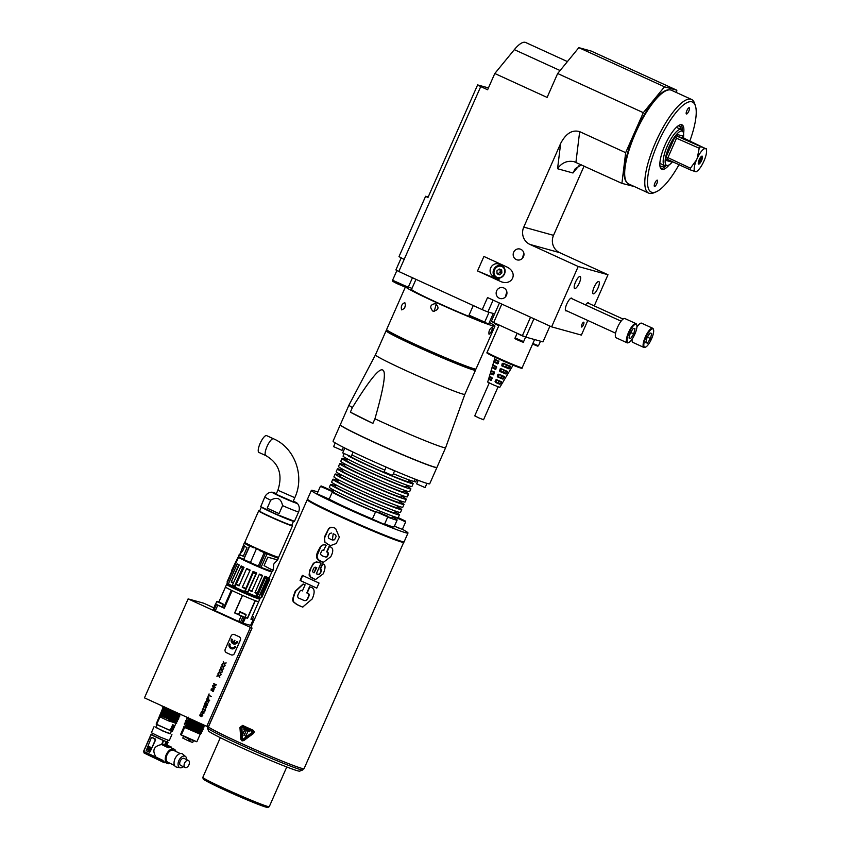 <?xml version="1.0" encoding="UTF-8"?>
<svg xmlns="http://www.w3.org/2000/svg" width="850" height="850" viewBox="0 0 850 850"><rect width="100%" height="100%" fill="white"/><g stroke="black" fill="none" stroke-linecap="round" stroke-linejoin="round"><path stroke-width="1.27" d="M187.51 718.25L203.883 725.294M186.788 719.61L186.586 718.76L187.478 718.282L197.349 723.446L204.404 726.081L203.713 725.156L204.404 726.081L203.809 726.527C203.352 727.048 190.4 721.746 187.457 720.311L187.51 720.194C190.453 721.618 203.405 726.931 203.862 726.41M163.583 707.891L172.752 712.523L179.339 714.818M302.43 590.867A51.499 2.274 23.8 0 1 302.154 590.729L301.782 590.633A52.817 2.338 -156.2 0 0 302.409 590.92L305.108 584.811A52.817 2.338 23.8 0 1 304.47 584.513L303.089 584.014L295.248 591.154C291.082 602.374 292.517 600.907 296.671 604.456A52.817 2.338 -156.2 0 0 300.996 606.454L302.674 607.07L312.205 598.952C315.371 591.696 314.627 587.711 309.995 587.021A52.817 2.338 23.8 0 1 309.793 586.936A52.817 2.338 23.8 0 1 309.496 586.798L306.797 592.907A52.817 2.338 23.8 0 0 307.094 593.045A52.817 2.338 23.8 0 0 307.296 593.141C309.049 593.428 309.23 594.968 307.828 597.763C306.924 600.249 305.607 601.12 303.864 600.376L302.674 599.866A52.817 2.338 23.8 0 1 300.071 598.676C297.532 598.102 297.054 596.392 298.626 593.523C299.816 590.835 300.868 589.868 301.782 590.633L302.037 590.697M304.523 600.578L303.864 600.376M207.804 726.793L207.368 727.791A52.158 2.306 23.8 0 0 207.368 727.898L208.548 730.936A49.852 2.199 23.8 0 0 247.605 750.454A49.852 2.199 23.8 0 0 297.564 770.791A49.852 2.199 23.8 0 0 299.678 771.131L302.728 769.962A52.158 2.306 23.8 0 0 302.812 769.888L303.333 768.708M207.368 727.898A52.158 2.306 23.8 0 0 240.391 744.77A52.158 2.306 23.8 0 0 302.728 769.962M208.409 727.005L206.784 726.346L250.431 627.374L252.057 628.033L208.409 727.005A52.817 2.338 23.8 0 0 240.869 743.208A52.817 2.338 23.8 0 0 304.077 768.644L403.941 541.822M206.784 726.346L144.468 697.861L188.116 598.889L203.745 603.213L213.786 607.803M251.876 625.218L250.973 624.803M250.431 627.374L188.116 598.889M252.057 628.033A52.817 2.338 -156.2 0 1 251.079 627.034L307.243 499.694A52.817 2.338 23.8 0 0 340.691 516.885A52.817 2.338 23.8 0 0 403.899 542.321M250.633 625.292L253.162 619.82L250.718 625.366M259.484 598.389A17.765 0.786 -156.2 0 1 259.611 598.528L259.813 599.048A18.158 0.807 -156.2 0 1 259.813 599.091L258.697 601.63A18.158 0.807 23.8 0 1 255.361 600.674L247.594 618.29L245.459 617.706L243.015 623.252L250.601 625.356M243.015 623.252L241.889 622.838A22.451 0.988 23.8 0 1 240.508 622.264L238.744 621.499L241.198 615.942L242.962 616.707L240.508 622.264M241.198 615.942L234.621 612.935L242.399 595.319A18.158 0.807 23.8 0 1 232.093 590.601L224.326 608.228L217.749 605.221L215.294 610.778L238.744 621.499M215.294 610.778L213.934 610.119A22.451 0.988 23.8 0 1 213.222 609.726L215.454 604.021L222.275 607.038L223.401 604.499L216.75 601.566L215.634 604.106M201.694 716.624L202.895 715.062L200.515 713.968L199.771 715.137L200.228 716.104L201.492 715.923L201.822 714.489L202.576 715.137L201.694 716.624M203.065 711.514L202.141 713.278L201.354 712.385L202.268 711.142L201.025 712.311L202.768 713.862L204.117 712.969L203.469 711.546M205.519 709.155L204.754 711.524L203.501 708.688L202.576 710.451M202.438 710.303L202.353 709.144L202.364 710.281M202.353 709.144L203.671 708.305L204.669 710.876M205.381 708.454L206.582 707.37L206.295 706.191L204.117 705.638L203.586 707.508M206.083 707.678L206.252 706.616L205.073 707.136L204.606 705.861L203.798 707.689M205.913 705.404L206.624 703.619L207.517 704.246L206.454 705.659L207.613 705.043L207.156 703.247L206.136 703.545L205.742 704.947L204.765 704.501L205.264 702.536L204.319 704.682L205.913 705.404L204.319 704.682M209.026 701.006L206.911 699.964L205.891 701.622L206.242 702.153L206.805 700.379L207.506 701.601L208.601 700.963L208.186 702.897L209.026 701.006M209.631 700.464L208.516 699.497L208.696 697.234L207.623 697.351L206.762 699.146L209.631 700.464L206.762 699.146M208.006 696.32L209.058 693.929L208.919 695.077L211.321 696.628L208.76 695.449L208.006 696.32L209.132 693.961M212.224 688.574L211.714 690.232L213.233 688.957L214.03 689.329L213.35 691.358L212.691 691.358L213.616 689.435L211.884 690.689L211.151 690.349L211.193 689.084L212.224 688.574M213.042 686.906L214.211 688.426L213.042 686.906M213.063 685.854L215.401 687.384L212.521 686.067L215.911 685.047L213.637 683.549L216.506 684.866L213.063 685.854M220.862 674.996L219.141 675.729L219.757 677.514L218.758 675.771L216.877 676.196L218.599 675.474L217.982 673.689L218.928 675.399L220.862 674.996M222.19 671.978L220.479 672.711L221.085 674.496L220.086 672.754L218.206 673.179L219.927 672.456L219.321 670.671L220.256 672.382L222.19 671.978M223.529 668.961L221.808 669.694L222.413 671.479L221.414 669.736L219.544 670.161L221.255 669.439L220.649 667.654L221.584 669.364L223.529 668.961M224.857 665.943L223.136 666.676L223.741 668.461L222.753 666.719L220.873 667.144L222.583 666.421L221.977 664.636L222.913 666.347L224.857 665.943M226.185 662.926L224.474 663.659L225.08 665.444L224.081 663.701L222.201 664.126L223.922 663.404L223.316 661.619L224.251 663.329L226.185 662.926M234.175 634.472L234.101 634.451A2.646 2.529 105.5 0 1 234.536 634.61L239.052 636.692A2.646 2.529 105.5 0 1 240.295 640.156L234.43 653.427A2.646 2.529 105.5 0 1 231.072 654.798L226.472 652.694A2.646 2.529 105.5 0 1 225.239 649.23L231.094 635.949A2.646 2.529 105.5 0 1 234.462 634.589M239.052 636.692L234.536 634.61M239.126 636.714A2.646 2.529 105.5 0 1 240.369 640.178L240.295 640.156M234.43 653.427L240.369 640.178M234.504 653.448A2.646 2.529 105.5 0 1 231.466 654.936M242.601 725.422L242.569 725.411A52.955 2.338 -156.2 0 0 252.907 730.139A52.817 2.338 -156.2 0 1 247.679 727.759A52.817 2.338 -156.2 0 1 242.601 725.422L239.934 727.462L240.816 739.192L242.165 740.881L243.801 740.562L253.268 733.561C254.437 732.275 254.32 731.138 252.907 730.139L252.949 730.15C254.352 731.149 254.469 732.286 253.311 733.571L243.833 740.573L241.931 740.796M300.092 580.465L302.345 575.354A52.817 2.338 23.8 0 0 312.768 580.189A52.817 2.338 23.8 0 0 319.026 583.026L316.774 588.136A52.817 2.338 -156.2 0 1 310.516 585.299A52.817 2.338 -156.2 0 1 300.092 580.465L300.475 580.571A51.499 2.274 23.8 0 0 316.795 588.083M320.333 572.496C321.257 570.403 321.172 569.277 320.046 569.128L322.362 563.901C325.582 564.028 325.879 567.332 323.255 573.814L315.392 579.636L310.792 577.426L309.092 575.067L309.687 570.276L313.395 563.274L316.519 561.882L320.291 562.955A52.817 2.338 23.8 0 0 320.354 562.987A52.817 2.338 23.8 0 0 320.981 563.274L316.317 573.835L318.793 574.356L320.705 572.592L319.377 574.377L317.741 574.356M323.892 550.566C322.894 549.642 321.969 550.237 321.13 552.341C320.014 553.945 320.737 555.252 323.308 556.293L325.954 557.069L327.25 555.964L328.153 553.127L326.676 551.831L329.024 546.508C333.296 547.262 333.891 550.673 330.788 556.739L323.191 562.456L320.96 561.616C316.296 559.916 315.35 556.357 318.123 550.949L320.663 546.316L323.436 544.627L326.251 545.232L323.478 550.375M328.089 544.542L324.434 541.811L324.434 537.019L328.791 528.392L330.947 527.223L333.742 527.659L335.601 528.424L339.341 537.189L336.228 543.522L330.682 545.551L328.089 544.542L330.873 545.594M302.866 607.123L301.368 606.549A51.499 2.274 23.8 0 1 297.043 604.562L296.671 604.456M295.248 591.154L295.63 591.26C291.465 602.48 292.899 601.014 297.043 604.562M295.63 591.26L303.28 584.067M304.714 600.631L306.691 600.291L308.199 597.869C309.602 595.074 309.421 593.523 307.668 593.236A51.499 2.274 -156.2 0 1 307.169 593.013L309.846 586.957M300.475 580.571L302.706 575.524M315.584 579.689L310.303 576.736L309.432 572.698L311.249 567.503L313.777 563.369L315.499 562.201L318.325 562.201M320.705 572.592C321.64 570.499 321.544 569.383 320.418 569.234L322.703 564.071M316.763 567.683L316.391 567.577C315.031 566.737 313.99 567.332 313.289 569.383C312.311 571.189 312.577 572.337 314.086 572.804L316.763 567.683L315.956 567.396M314.086 572.804L316.136 567.439M323.372 562.498L318.038 559.555L317.007 556.006L320.79 546.741L322.936 544.935L325.263 544.861M325.189 556.994L326.931 556.952L328.121 554.965L328.483 553.031L327.048 551.937L329.375 546.667M328.451 544.638L324.902 542.066L324.551 538.039L328.376 529.465L330.193 527.701L333.221 527.489M333.551 533.832L335.676 535.054L336.122 536.509L334.571 539.771L332.562 540.048M331.447 533.046L329.556 533.577L328.228 536.584L328.621 538.103L330.703 539.336L332.382 539.994L333.179 533.736M242.123 725.953L240.539 727.388L242.303 726.017A52.955 2.338 23.8 0 0 252.641 730.745L252.886 733.029L242.346 740.244L241.442 739.117L240.561 727.388L241.442 739.117L242.356 740.244M241.4 727.271L241.921 726.867L242.314 739.022L242.919 739.287L252.365 732.286L252.291 731.595A52.955 2.338 -156.2 0 1 241.921 726.867L241.921 726.867A52.891 2.338 23.8 0 0 252.291 731.595L252.344 732.275L242.93 739.298L242.335 739.022M242.314 739.022L242.919 739.287M249.379 731.733A52.955 2.338 -156.2 0 1 243.631 729.098L243.631 729.098A52.891 2.338 23.8 0 0 249.379 731.733L249.539 731.372A52.955 2.338 23.8 0 1 243.791 728.737L243.801 728.747M242.346 734.931L244.726 730.171L242.271 734.623M244.014 735.686L246.319 730.628M243.918 735.378L245.002 733.21L243.939 735.388M245.671 736.451L247.977 731.393M245.576 736.132L246.659 733.975L245.597 736.143M242.292 734.634L244.673 729.874M200.558 715.87L201.62 715.137L201.131 714.244L201.354 715.562L200.154 715.466L201.131 714.244M202.141 713.278L202.799 711.609M202.842 713.522L203.915 712.789L203.139 711.843L202.502 713.288L203.639 713.203L203.352 711.864M204.521 711.407L203.692 708.921M204.393 704.692L205.328 702.567M206.837 699.168L208.25 697.106M208.218 699.348L208.292 697.499L208.218 699.348M208.144 699.327L207.23 698.912L208.292 697.499M211.331 696.617L208.76 695.449M214.041 688.532L212.829 687.044M215.401 687.374L212.521 686.067M212.596 686.088L212.776 685.504M212.851 685.525L215.911 685.047M215.985 685.068L213.467 683.931M219.778 677.45L218.758 675.771M217.122 675.846L218.599 675.474M218.673 675.495L217.823 674.061M220.841 675.038L218.928 675.399M221.106 674.433L220.086 672.754M218.45 672.828L219.927 672.456M220.001 672.477L219.151 671.043M222.179 672.021L220.256 672.382M222.445 671.415L221.414 669.736M219.778 669.811L221.255 669.439M221.329 669.46L220.479 668.026M223.508 669.003L221.584 669.364M223.773 668.398L222.753 666.719M221.117 666.793L222.583 666.421M222.657 666.442L221.818 665.008M224.836 665.986L222.913 666.347M225.101 665.38L224.081 663.701M222.445 663.776L223.922 663.404M223.996 663.425L223.146 661.991M226.164 662.968L224.251 663.329M231.466 639.019A3.634 3.474 -74.5 0 0 233.654 643.971A3.634 3.474 -74.5 0 0 237.788 641.909L236.927 641.516A2.646 2.529 105.5 0 1 233.867 642.993L234.919 640.602L234.334 640.337L233.282 642.727A2.646 2.529 105.5 0 1 232.326 639.412L231.466 639.019M231.508 648.784A3.634 3.474 -74.5 0 0 231.529 648.794A3.634 3.474 -74.5 0 0 235.663 646.744L234.759 646.34L235.663 646.744M235.62 646.733A3.634 3.474 105.5 0 1 231.487 648.784A3.634 3.474 105.5 0 1 229.298 643.843L230.201 644.247A2.646 2.529 105.5 0 0 231.774 647.838M233.676 643.971A3.634 3.474 105.5 0 1 231.498 639.041M233.282 642.727L234.366 640.347M233.92 643.014L233.962 643.025A2.646 2.529 -74.5 0 0 236.959 641.537M229.298 643.843L230.201 644.247M230.159 644.236A2.646 2.529 -74.5 0 0 231.752 647.827A2.646 2.529 -74.5 0 0 234.759 646.34M218.886 601.938L225.473 587.01A18.158 0.807 23.8 0 1 225.473 586.968L226.589 584.439A18.158 0.807 -156.2 0 1 226.621 584.407L227.141 584.205A17.765 0.786 -156.2 0 1 227.322 584.205M252.45 619.395A22.451 0.988 -156.2 0 1 252.939 619.661L253.162 619.82M258.666 601.651L250.92 619.214L253.045 619.809M245.459 617.706L244.343 617.281A22.451 0.988 -156.2 0 1 242.962 616.707M217.749 605.221L216.378 604.562A22.451 0.988 -156.2 0 1 215.677 604.18L215.454 604.021M222.307 606.985A14.854 0.659 -156.2 0 1 223.571 607.846A18.158 0.807 23.8 0 0 224.326 608.228M223.561 607.856L231.327 590.24A18.158 0.807 23.8 0 1 225.494 587.053L218.928 601.959M259.813 599.091A18.158 0.807 -156.2 0 1 259.006 598.995A18.158 0.807 -156.2 0 1 240.454 591.419A18.158 0.807 -156.2 0 1 226.589 584.439M234.621 612.935A18.158 0.807 23.8 0 0 234.749 612.988A14.854 0.659 -156.2 0 1 238.436 614.412M245.129 617.227A14.854 0.659 -156.2 0 1 247.35 618.205L255.117 600.578A18.158 0.807 23.8 0 1 242.526 595.372L234.749 612.988M259.611 598.528A17.765 0.786 -156.2 0 1 258.825 598.474A17.765 0.786 -156.2 0 1 240.316 590.909A17.765 0.786 -156.2 0 1 227.141 584.205M228.129 584.789A16.734 0.744 23.8 0 0 241.804 591.526A16.734 0.744 23.8 0 0 257.933 598.06A16.734 0.744 23.8 0 0 258.506 598.188M252.131 616.473L253.523 616.941L252.407 619.48L251.016 619.002M253.523 616.941L252.301 616.091M258.326 597.104L258.304 597.136A18.604 0.818 23.8 0 0 260.865 597.805A194.183 161.234 119.6 0 0 261.704 597.433L261.704 597.433M255.127 592.354A18.201 0.807 23.8 0 0 257.242 593.194L256.296 596.53A194.767 190.613 -84.3 0 0 257.359 596.19A19.284 0.85 23.8 0 0 258.836 596.742A194.48 93.925 113.7 0 1 258.156 597.221L258.931 596.689M247.648 592.216A194.183 53.699 115.7 0 0 247.562 592.96L256.658 572.953A18.201 0.807 23.8 0 1 253.066 571.402L244.524 591.643A194.236 107.61 -69.3 0 0 245.236 591.175A19.284 0.85 23.8 0 0 247.648 592.216L255.861 573.92A19.348 0.861 -156.2 0 1 253.226 572.773L245.236 591.175M234.483 586.139L234.547 586.054A198.634 171.753 -61.9 0 0 234.919 587.021L244.046 567.311A18.201 0.807 23.8 0 1 241.166 565.919L232.401 585.119A19.348 0.861 23.8 0 0 234.483 586.139L234.387 586.245A194.257 169.745 120.7 0 0 234.759 587.212L234.866 587.106A18.604 0.818 23.8 0 0 244.492 591.483M237.054 564.262L228.416 583.886A18.604 0.818 23.8 0 0 232.284 585.862L232.326 586.032A194.268 38.048 -66.9 0 1 232.443 585.321L232.305 585.767A199.697 43.063 114.4 0 1 232.401 585.193M227.099 582.016L227.481 583.27L227.099 582.016M260.971 594.968L268.196 577.49L260.971 594.968A18.604 0.818 -156.2 0 1 259.887 594.617M261.832 594.575L262.034 595.085A18.604 0.818 -156.2 0 1 262.034 595.096A18.604 0.818 -156.2 0 1 262.034 595.138A18.604 0.818 -156.2 0 1 261.821 595.17L261.885 595.011A18.604 0.818 23.8 0 1 261.046 594.809M237.118 564.198L237.426 563.996A18.201 0.807 23.8 0 0 239.243 564.963L238.669 565.144A18.604 0.818 -156.2 0 1 237.065 564.294L228.416 583.886M233.272 583.121A18.604 0.818 -156.2 0 1 231.2 582.08L239.243 564.963M231.774 581.899A18.201 0.807 23.8 0 0 233.442 582.728M236.576 584.247A18.201 0.807 23.8 0 0 239.19 585.459L246.659 568.523L239.19 585.459M246.659 568.523A18.201 0.807 23.8 0 0 250.166 570.116L242.271 587.318L250.166 570.116M242.696 587.053A18.201 0.807 23.8 0 0 245.597 588.338M249.188 589.889A18.201 0.807 23.8 0 0 251.929 591.048L259.399 574.111L251.929 591.048M259.399 574.111A18.201 0.807 23.8 0 0 262.544 575.397L254.958 592.737A18.604 0.818 -156.2 0 0 257.497 593.736M264.711 576.258L265.413 577.83L257.391 596.062A19.348 0.861 23.8 0 0 258.984 596.647L267.038 578.425L266.911 577.076A18.201 0.807 23.8 0 1 264.711 576.258L257.242 593.194M260.068 594.214A18.201 0.807 23.8 0 0 260.727 594.426M268.196 577.49A18.201 0.807 23.8 0 0 269.121 577.713L261.874 595.011M228.406 583.876L228.406 584.035A18.541 0.818 -156.2 0 0 232.326 586.032M238.669 565.144L231.2 582.08M240.423 566.907A19.348 0.861 -156.2 0 0 242.537 567.917L234.547 586.054M242.537 567.917L244.046 567.311M245.65 588.816A18.604 0.818 -156.2 0 1 242.271 587.318M249.741 570.382A18.604 0.818 -156.2 0 1 246.564 568.937M239.094 585.873A18.604 0.818 -156.2 0 1 236.056 584.46M245.225 590.909A199.623 107.249 112.2 0 1 244.513 591.377M253.066 571.402L253.226 572.773M255.861 573.92L256.658 572.953M247.775 592.79A198.358 51.17 -65.5 0 1 247.871 592.046M262.427 575.801A18.604 0.818 -156.2 0 1 259.579 574.643M252.11 591.568A18.604 0.818 -156.2 0 1 248.912 590.219M257.423 595.956A201.067 196.137 102.5 0 1 256.36 596.296M267.038 578.425A19.348 0.861 -156.2 0 1 265.413 577.83M227.524 583.185L227.088 581.995M232.571 570.743L231.763 570.361L237.713 557.834L227.099 581.867M261.821 597.338L261.864 597.242A201.344 169.564 -62.2 0 1 260.939 597.635M261.864 597.242L269.864 579.105L269.312 577.671M269.28 578.223A18.583 0.818 -156.2 0 1 268.441 578.021M238.988 557.207L237.809 557.738L238.946 557.324M256.509 548.59L250.336 562.742L245.331 560.447A17.808 0.786 -156.2 0 0 255.404 565.059L254.192 564.506A17.436 0.776 23.8 0 1 246.542 561M255.404 565.059L254.192 564.506M240.008 554.157A465.609 358.923 95.1 0 1 243.578 545.201M243.557 545.062L239.902 554.232L243.557 545.052M252.397 546.922A17.393 0.765 23.8 0 1 245.597 543.224L245.597 543.267A17.531 0.776 23.8 0 0 252.28 547.018L249.741 546.082L243.621 559.661A18.487 0.818 23.8 0 1 238.446 556.761L239.519 554.604L243.27 556.229L246.999 547.772C244.12 545.785 243.036 544.712 243.769 544.553M243.727 544.68C243.058 544.882 244.152 545.912 246.999 547.772L243.27 556.229L239.19 554.689C243.514 550.683 244.959 547.421 243.525 544.903L244.279 543.001A18.689 0.829 -156.2 0 0 249.528 545.976L243.589 559.438L261.12 567.354A18.689 0.829 23.8 0 0 272.542 571.54L260.982 567.503A18.487 0.818 23.8 0 0 272.255 571.561M259.314 566.812L260.982 567.503L258.166 566.323L259.494 566.684L265.434 553.233L259.207 550.418L259.42 549.907M258.655 510.914L244.811 542.3A18.487 0.818 23.8 0 0 244.811 542.342L244.949 542.683A18.222 0.807 23.8 0 0 259.08 549.759A18.222 0.807 23.8 0 0 277.397 557.228A18.222 0.807 23.8 0 0 278.258 557.377L278.609 557.249A18.487 0.818 23.8 0 0 278.641 557.218L292.485 525.831A18.487 0.818 -156.2 0 1 291.571 525.704A18.487 0.818 -156.2 0 1 272.627 517.958A18.487 0.818 -156.2 0 1 258.655 510.914L259.643 510.946A18.36 0.807 -156.2 0 0 270.3 516.758A18.36 0.807 -156.2 0 0 291.507 525.534A18.36 0.807 -156.2 0 0 291.784 525.13L292.485 525.831M244.811 542.342A18.487 0.818 23.8 0 0 259.154 549.504A18.487 0.818 23.8 0 0 277.727 557.09A18.487 0.818 23.8 0 0 278.609 557.249M279.076 513.602L282.582 505.633C281.031 498.366 277.079 496.549 270.704 500.193L267.197 508.162L279.076 513.602A18.487 0.818 -156.2 0 1 267.197 508.162M293.059 501.617L294.355 502.286M274.784 493.659L276.144 494.147M273.509 438.781L266.613 435.625A9.244 2.667 114.6 0 0 266.496 435.582A9.244 2.667 114.6 0 0 260.249 443.116A9.244 2.667 114.6 0 0 258.921 452.434L265.827 455.589A9.244 2.667 -65.4 0 1 267.144 446.271A9.244 2.667 -65.4 0 1 273.392 438.738A9.244 2.667 -65.4 0 1 273.509 438.781C294.918 447.918 304.948 476.149 294.791 497.696L277.876 490.237L276.069 494.328M276.973 559.714L267.803 557.164L264.074 565.622L270.948 569.362L273.317 569.702M260.695 550.726L260.642 550.843A17.531 0.776 23.8 0 0 277.408 557.281L277.397 557.292A17.393 0.765 23.8 0 1 260.695 550.726L259.207 550.386M259.207 550.418L267.059 553.892A18.689 0.829 -156.2 0 0 278.481 558.089L277.642 559.884C272.436 565.484 274.104 562.424 273.328 569.553L272.542 571.54M273.126 569.107C273.913 570.69 270.895 569.532 264.074 565.622L267.803 557.164L275.644 559.406M249.879 545.912L253.417 547.772M237.809 557.738L238.977 557.218M246.16 614.901L245.044 617.44L238.393 614.508L240.136 611.777L246.16 614.901L239.519 611.968M240.189 611.787L245.809 614.359L240.189 611.787M242.569 612.977L241.421 612.414M241.432 612.383L243.079 613.031M217.43 601.386L223.051 603.957L217.43 601.386M219.81 602.565L218.663 602.002M218.673 601.981L220.32 602.629M162.934 707.816L156.166 724.062L156.581 724.423L160.576 715.689C163.742 717.209 176.641 722.468 176.853 721.841L168.852 719.461L169.224 720.885L169.883 720.715L169.564 720.109M156.166 724.062L170.117 730.543L172.667 724.742L173.74 725.146L171.158 730.926L170.329 730.596L172.869 724.827M179.679 715.179L163.529 708.996L162.945 710.419C166.249 711.981 178.638 717.049 179.222 716.603L179.053 716.847C178.84 717.485 165.941 712.215 162.775 710.696L162.201 712.119C165.506 713.692 177.894 718.749 178.479 718.303L178.298 718.548C178.086 719.185 165.197 713.915 162.031 712.396L161.447 713.819C164.751 715.392 177.14 720.449 177.724 720.003L177.544 720.258C177.331 720.885 164.443 715.626 161.277 714.106L160.576 715.689M161.277 714.106L161.33 713.979C164.496 715.498 177.384 720.768 177.597 720.131M162.031 712.396L162.084 712.279C165.251 713.798 178.139 719.068 178.351 718.431M162.775 710.696L162.828 710.579C165.994 712.098 178.893 717.368 179.106 716.731M163.529 708.996L178.043 714.648M176.141 723.435L169.224 720.885M160.044 716.911L168.534 720.906M169.352 721.257L176.726 723.084L169.883 720.715M176.216 723.414L176.747 722.064M179.222 716.603L179.786 715.179M178.479 718.303L179.053 716.847M177.724 720.003L178.298 718.548M160.703 715.519C163.997 717.092 176.386 722.149 176.97 721.703L177.544 720.258M177.469 721.384L161.202 715.052M161.234 714.308C164.539 715.881 176.928 720.938 177.512 720.492M161.946 713.352L178.224 719.684M161.989 712.608C165.282 714.181 177.671 719.238 178.256 718.792M178.978 717.984L162.701 711.641M162.732 710.908C166.037 712.47 178.426 717.538 179.01 717.092M163.455 709.941L179.722 716.274M163.487 709.197C166.791 710.77 179.18 715.838 179.764 715.392M163.699 708.709L172.752 712.523M175.738 723.743L172.412 731.287L171.987 730.926M156.283 724.412L172.412 731.287M170.935 731.106L172.369 731.308M172.731 724.763L169.989 730.734M173.74 725.146L171.158 730.926M156.867 724.859L155.731 727.43L166.101 732.349L170.234 733.826L171.371 731.255M155.837 727.207L162.807 731.021L170.329 733.593M171.923 734.57L169.256 740.605L160.151 737.067L151.374 732.721L154.041 726.686M152.384 733.391L151.672 735.016L162.903 740.339L167.376 741.944L168.087 740.318M167.439 741.806L168.098 742.358L166.834 741.954L165.952 744.483L171.222 747.023M166.09 741.678L164.911 744.356L170.404 747.447A46.219 36.964 110.4 0 0 170.606 746.799L165.208 744.207L166.281 741.774L151.746 734.836M166.281 741.774L167.025 742.05M144.149 752.739L163.699 762.45A9.732 5.642 -51.2 0 0 163.763 762.482A9.732 5.642 -51.2 0 0 164.443 762.726A46.219 36.964 -69.6 0 0 164.762 762.227M162.732 760.304L164.039 761.876L163.444 762.036L144.341 752.845L143.416 751.676L162.01 760.633L162.732 760.304L143.714 751.4L151.066 734.751M164.804 762.163L164.061 761.887A46.219 36.964 110.4 0 1 163.699 762.45M150.949 734.591L143.416 751.676M162.01 760.633L163.444 762.036M170.223 763.396A7.926 4.739 -64.3 0 1 167.291 763.449A7.926 4.739 -64.3 0 1 166.451 754.247A7.926 4.739 -64.3 0 1 174.154 749.169A7.926 4.739 -64.3 0 1 175.95 751.496M171.169 747.724L170.425 747.447L171.169 747.724A46.219 36.964 -69.6 0 0 171.349 747.076A9.732 5.801 -77.6 0 0 171.286 747.044L165.208 744.207M170.404 747.447L168.268 747.766L161.564 744.536C153.754 746.162 151.906 750.348 156.028 757.084M180.296 753.578L173.591 750.359A6.598 3.953 115.7 0 0 167.163 754.588A6.598 3.953 115.7 0 0 167.864 762.259A6.598 3.953 115.7 0 0 168.066 762.344M185.629 756.596L182.792 754.152A7.268 4.346 115.7 0 0 181.996 753.674A7.268 4.346 115.7 0 0 174.834 759.146A7.268 4.346 115.7 0 0 176.577 767.082L180.253 767.773A6.279 3.761 -64.3 0 1 178.744 760.909A6.279 3.761 -64.3 0 1 184.928 756.181A6.279 3.761 -64.3 0 1 185.629 756.596A6.279 3.761 -64.3 0 1 186.745 759.688M183.366 766.711A6.279 3.761 -64.3 0 1 180.253 767.773M188.434 760.506A3.899 2.327 -64.3 0 1 188.891 764.926A3.899 2.327 -64.3 0 1 185.173 767.571A3.899 2.327 -64.3 0 1 185.056 767.518A3.899 2.327 -64.3 0 1 184.641 763.003A3.899 2.327 -64.3 0 1 188.434 760.506L184.089 758.412A3.899 2.327 115.7 0 0 180.296 760.909A3.899 2.327 115.7 0 0 180.71 765.436A3.899 2.327 115.7 0 0 180.827 765.478M163.317 740.552L161.564 744.536M152.033 737.418L151.534 737.885L152.182 737.471L155.327 738.979L155.635 739.851L151.991 737.396L151.289 737.789L146.179 750.688L149.324 752.207L150.067 751.836L155.391 739.755M150.067 751.836L155.635 739.851M170.138 746.863L168.034 746.98L168.268 747.766M168.034 746.98L162.127 744.133L163.636 740.701M164.911 744.356L162.127 744.133M170.606 746.799A9.732 5.801 -77.6 0 1 171.286 747.044M168.098 742.358L166.951 744.961M150.96 747.362L148.336 746.385L147.114 749.679L149.749 750.656L150.96 747.362M149.451 750.805L147.103 749.371L148.654 746.247M148.75 748.765L148.941 748.234M149.048 747.968L148.081 747.756A1.19 0.956 -69.6 0 1 149.366 747.044A1.19 0.956 110.4 0 1 149.876 748.616L149.802 748.584A1.19 0.956 -69.6 0 0 149.366 747.044L149.441 747.076M148.336 748.531L149.876 749.158L149.462 750.327L150.014 749.434L149.303 748.871M148.92 748.223L148.708 748.754L148.984 748.244M149.664 748.733L148.452 748.149M149.462 750.327L147.528 749.403L148.113 748.298M200.175 734.241L196.86 741.763L200.175 734.241M186.012 723.594L202.353 729.81L185.959 723.722L186.915 723.095L186.766 721.894C189.709 723.318 202.661 728.631 203.107 728.11L203.809 726.527M203.107 728.11L203.054 728.227C202.608 728.758 189.656 723.446 186.713 722.022M202.353 729.81L203.054 728.227M183.685 726.867L184.354 727.345L185.406 726.495L185.258 725.305C188.201 726.729 201.153 732.041 201.609 731.51L202.3 729.927M201.609 731.51L201.556 731.627C201.099 732.158 188.148 726.846 185.204 725.422M184.556 726.888C187.499 728.312 200.451 733.624 200.908 733.104L201.556 731.627M184.354 727.345L200.387 734.273L201.599 732.764L185.406 726.495M184.535 724.71L184.333 723.871L185.236 723.35L184.333 723.871M185.959 723.722L186.161 724.795L185.258 725.305M187.457 720.311L187.659 721.395L186.766 721.894M188.201 718.813L188.413 719.684L187.51 720.194M186.586 718.76L187.478 718.261M186.564 720.099L185.842 720.46L186.564 720.099M186.033 721.31L185.842 720.46M185.821 721.799L185.087 722.16L185.821 721.799M185.279 723.01L185.087 722.16M185.215 725.656C188.424 727.186 200.834 732.264 201.524 731.861M185.428 725.156C188.636 726.697 201.057 731.776 201.737 731.372M202.353 731.064L186.161 724.795M185.969 723.945L202.279 730.161M186.182 723.456L202.491 729.672M186.915 723.095L203.097 729.364M186.713 722.245C189.922 723.775 202.343 728.854 203.023 728.461M186.936 721.756C190.145 723.286 202.555 728.365 203.246 727.972M187.659 721.395L203.851 727.664M187.468 720.545C190.676 722.075 203.086 727.154 203.777 726.761M187.68 720.056C190.889 721.586 203.309 726.665 203.989 726.272M197.349 723.446L188.413 719.684M180.572 734.644L188.445 738.756L196.839 741.774L180.551 734.57L183.876 727.016L180.551 734.57L181.262 735.069L184.609 727.483M188.742 738.884L187.967 740.626L182.782 738.076L183.494 736.482M187.999 740.562L189.624 741.338L190.389 739.606M189.624 741.338L192.684 742.486L193.407 740.849M372.374 519.084L384.466 524.418L387.759 516.928L375.689 511.594L372.374 519.084M377.953 512.082L387.419 516.046L377.953 512.082M382.574 514.069L379.334 512.454L382.574 514.069M402.379 529.306A52.817 2.338 -156.2 0 1 408 533.024L404.164 541.716A52.817 2.338 -156.2 0 1 372.746 530.241A52.817 2.338 -156.2 0 1 319.951 506.324A52.817 2.338 -156.2 0 1 307.509 499.088L311.344 490.397A52.817 2.338 -156.2 0 1 317.879 492.044M498.982 361.016L497.781 363.726L493.733 361.877L495.114 357.266M502.095 369.038L501.149 369.357L500.894 371.758L503.434 372.087L503.88 369.782M493.446 374.85L490.312 373.362L491.162 370.494L490.981 371.11L491.162 370.494L494.116 372.098L494.392 372.959L493.032 374.85L490.312 373.362L490.503 372.704L493.138 373.904L492.989 374.595M494.19 371.875L493.138 373.904M491.204 380.364L488.601 379.121L488.782 378.441L489.451 376.242L489.26 376.848L489.451 376.242L491.948 377.591L492.214 378.452L490.864 380.343L488.601 379.121L488.782 378.441L490.737 379.334L490.588 380.024M491.789 377.304L490.737 379.334M497.303 379.908L495.699 381.724L497.888 383.361L499.088 380.641M502.966 379.153L497.632 376.954L497.239 376.061L498.716 374.202L504.507 376.592L502.966 379.153L500.278 377.931L501.043 377.517L501.479 375.211M500.278 377.931L498.089 376.295L499.694 374.478M504.486 363.609L502.881 365.436L503.285 366.329L505.835 366.647L506.271 364.353M496.581 366.446L495.38 369.166L492.022 367.625L493.733 361.888L497.377 363.864L498.153 363.502L497.547 363.906M488.686 378.76L487.688 382.075L492.745 384.614L499.768 387.398L501.638 384.296M504.783 379.026L505.633 377.602M505.941 377.103L508.704 372.47M507.535 374.446L507.854 373.904L507.535 374.446M509.065 371.907L513.081 365.192M510.606 369.325L510.903 368.772L510.606 369.325M501.723 384.147L502.573 382.723M495.975 368.996L495.21 369.357L496.581 367.466L496.294 366.605L492.873 364.756L492.713 365.373L492.873 364.756M495.369 369.399L492.022 367.625L492.235 366.966L495.529 368.475M503.072 363.216L510.648 366.35L509.118 368.911L501.978 365.967L502.212 363.556L503.072 363.216L502.212 363.556L503.551 363.928M510.648 366.35L510.638 367.041L506.494 365.139M498.759 374.786L497.845 374.531L498.716 374.202M504.507 376.592L504.517 377.294L501.702 376.008M496.549 379.695L501.426 381.714L501.457 382.415L499.874 384.264L495.454 382.447L495.667 380.024L496.549 379.695L495.667 380.024L496.358 380.216M501.426 381.714L501.457 382.415L499.311 381.438M491.608 379.982L491.024 380.386M493.786 374.489L493.191 374.892M500.894 368.709L507.578 371.471L506.047 374.032L499.8 371.461L500.023 369.049L500.894 368.709L500.023 369.049L501.149 369.357M507.578 371.471L507.578 372.162L504.103 370.579M498.153 363.502L498.472 361.112L494.594 359.019L494.445 359.635L498.589 361.526M549.939 326.092L542.98 341.881L525.831 337.131A36.316 1.604 -156.2 0 1 522.399 335.665L493.68 322.533A36.316 1.604 -156.2 0 1 491.332 321.364L499.439 303.004M501.819 304.087L493.68 322.533M530.538 317.22L522.399 335.665M578.839 47.653L664.498 86.806L676.834 90.217L591.175 51.064L578.839 47.653L557.653 73.514L643.312 112.678L625.664 152.671L579.679 131.644C572.252 129.498 565.909 133.429 560.649 143.459L523.759 227.099A13.207 12.633 -74.5 0 0 529.933 244.428L578.223 266.496L551.607 326.846L581.379 335.091L587.817 320.482M551.607 326.846L487.539 297.564L482.216 309.634L398.799 271.501L480.728 86.604L487.624 89.76L494.796 73.504L514.346 49.64A34.329 9.924 -65.4 0 1 525.672 42.5L567.428 61.583M584.077 166.079L553.531 235.344A13.207 12.633 -74.5 0 0 559.704 252.663L607.994 274.741L594.256 305.883M404.441 259.579L401.232 257.858L395.898 269.928A71.304 3.156 23.8 0 0 398.799 271.501M401.328 257.89L399.001 256.615L425.616 196.265L428.188 196.977M425.616 196.265L427.943 197.54L477.615 84.915L488.442 87.911M480.728 86.604L477.615 84.915M557.653 73.514L547.113 97.421L494.796 73.504M516.332 259.601A5.61 5.366 105.5 0 1 520.094 249.061A5.61 5.366 105.5 0 1 523.77 255.903A5.61 5.366 105.5 0 1 516.332 259.601M499.301 298.223A5.61 5.366 105.5 0 1 503.062 287.683A5.61 5.366 105.5 0 1 506.738 294.525A5.61 5.366 105.5 0 1 499.301 298.223M477.53 270.938L483.916 256.456L507.195 267.134C518.946 273.062 511.711 287.013 499.917 281.169L477.53 270.938L492.777 277.302L499.184 279.161L496.517 279.331L492.777 277.302M493.117 300.114L487.879 311.971A71.304 3.156 23.8 0 1 482.216 309.634M494.647 313.852L487.879 311.971M401.232 257.858A71.304 3.156 23.8 0 0 404.122 259.431M498.058 386.867L483.554 419.751L479.06 417.998L474.736 415.862L489.239 382.967M664.498 86.806L643.312 112.678M676.834 90.217L676.536 92.586M625.664 152.671L621.913 183.366L634.408 186.575M626.758 182.378A51.17 14.79 -65.4 0 1 626.078 181.549A51.17 14.79 -65.4 0 1 635.917 130.645A51.17 14.79 -65.4 0 1 667.972 89.898A51.17 14.79 -65.4 0 1 669.046 89.866M621.913 183.366L574.101 161.681C567.237 160.352 561.722 162.701 557.558 168.736L572.974 172.996L575.259 168.661L581.485 164.889M578.223 266.496L607.994 274.741M588.88 303.429A7.012 2.029 114.6 0 0 587.732 302.812A7.012 2.029 114.6 0 0 585.576 304.938M598.74 281.52A6.736 1.944 114.6 0 0 594.192 287.013A6.736 1.944 114.6 0 0 593.226 293.803A6.736 1.944 114.6 0 0 593.311 293.834A6.736 1.944 114.6 0 0 597.858 288.341A6.736 1.944 114.6 0 0 598.825 281.552A6.736 1.944 114.6 0 0 598.74 281.52M566.642 310.803A7.012 2.029 -65.4 0 1 565.431 310.335A7.012 2.029 -65.4 0 1 566.918 303.673A7.012 2.029 -65.4 0 1 570.987 298.169A7.012 2.029 -65.4 0 1 571.593 298.095A7.012 2.029 -65.4 0 1 572.135 298.796M574.749 288.575A6.619 1.913 -65.4 0 1 574.664 288.543A6.619 1.913 -65.4 0 1 575.684 281.733A6.619 1.913 -65.4 0 1 580.168 276.505A6.619 1.913 -65.4 0 1 579.222 283.188A6.619 1.913 -65.4 0 1 574.749 288.575M583.716 322.192A2.646 0.765 114.6 0 0 581.942 324.349A2.646 0.765 114.6 0 0 581.559 327.016A2.646 0.765 114.6 0 0 581.591 327.027A2.646 0.765 114.6 0 0 583.376 324.87A2.646 0.765 114.6 0 0 583.759 322.203A2.646 0.765 114.6 0 0 583.716 322.192M623.093 319.069L587.892 302.983A6.598 1.913 114.6 0 0 587.817 302.951A6.598 1.913 114.6 0 0 587.477 302.94M645.564 347.119A10.041 2.901 -65.4 0 1 644.704 347.225A10.041 2.901 -65.4 0 1 646.669 335.676A10.041 2.901 -65.4 0 1 653.523 329.715A10.041 2.901 -65.4 0 1 651.387 339.256A10.041 2.901 -65.4 0 1 645.564 347.119L644.938 347.384A10.561 3.049 -65.4 0 1 644.024 347.501A10.561 3.049 -65.4 0 1 643.896 347.448A10.561 3.049 -65.4 0 1 645.405 336.791A10.561 3.049 -65.4 0 1 652.545 328.185A10.561 3.049 -65.4 0 1 652.673 328.238L641.644 323.191A10.561 3.049 114.6 0 0 641.506 323.138A10.561 3.049 114.6 0 0 636.905 327.101M632.124 339.139A10.561 3.049 114.6 0 0 632.857 342.401A10.561 3.049 114.6 0 0 632.984 342.454M652.673 328.238A10.561 3.049 -65.4 0 1 653.31 329.067L653.523 329.715M650.463 338.534L651.737 333.466L650.016 332.987L647.031 337.578L645.756 342.646L647.477 343.124L650.463 338.534L647.339 337.099M647.477 343.124L645.83 342.369M621.084 321.162L571.147 298.339A6.598 1.913 114.6 0 0 571.072 298.308A6.598 1.913 114.6 0 0 570.732 298.308M565.356 310.059A6.598 1.913 114.6 0 0 565.664 310.356L615.591 333.179M628.819 342.486A10.041 2.901 -65.4 0 1 627.959 342.592A10.041 2.901 -65.4 0 1 629.924 331.033A10.041 2.901 -65.4 0 1 636.778 325.082A10.041 2.901 -65.4 0 1 634.642 334.624A10.041 2.901 -65.4 0 1 628.819 342.486L628.192 342.752A10.561 3.049 -65.4 0 1 627.279 342.858A10.561 3.049 -65.4 0 1 627.151 342.816A10.561 3.049 -65.4 0 1 628.66 332.159A10.561 3.049 -65.4 0 1 635.8 323.553A10.561 3.049 -65.4 0 1 635.938 323.595L624.899 318.559A10.561 3.049 114.6 0 0 624.761 318.506A10.561 3.049 114.6 0 0 617.631 327.112A10.561 3.049 114.6 0 0 616.112 337.769A10.561 3.049 114.6 0 0 616.25 337.822M635.938 323.595A10.561 3.049 -65.4 0 1 636.565 324.434L636.778 325.082M633.718 333.891L634.992 328.822L633.271 328.355L630.286 332.945L629.011 338.002L630.732 338.481L633.718 333.891L630.594 332.467M630.732 338.481L629.085 337.726M663.754 91.991A49.098 14.195 114.6 0 0 660.089 94.233M624.197 172.741A49.098 14.195 114.6 0 0 624.909 176.991M691.56 99.45L671.436 90.249A51.499 14.886 114.6 0 0 670.788 90.015A51.499 14.886 114.6 0 0 636.002 131.984A51.499 14.886 114.6 0 0 628.617 183.929L648.731 193.131A51.499 14.886 -65.4 0 1 656.115 141.185A51.499 14.886 -65.4 0 1 690.912 99.216A51.499 14.886 -65.4 0 1 691.56 99.45A51.499 14.886 -65.4 0 1 694.641 103.509L695.428 105.942A49.523 14.312 -65.4 0 1 689.86 140.941M678.991 164.698A49.523 14.312 -65.4 0 1 656.168 191.813L653.82 192.812A51.499 14.886 -65.4 0 1 649.379 193.364A51.499 14.886 -65.4 0 1 648.731 193.131M656.168 191.813A49.523 14.312 -65.4 0 1 651.907 192.344A49.523 14.312 -65.4 0 1 657.921 143.214A49.523 14.312 -65.4 0 1 691.836 101.819A49.523 14.312 -65.4 0 1 695.428 105.942M683.57 133.599A24.427 7.066 114.6 0 0 682.029 124.865A24.427 7.066 114.6 0 0 665.444 144.139A24.427 7.066 114.6 0 0 661.714 169.299A24.427 7.066 114.6 0 0 669.332 164.751M657.284 180.147A3.432 0.988 114.6 0 0 654.968 182.952A3.432 0.988 114.6 0 0 654.468 186.416A3.432 0.988 114.6 0 0 654.511 186.426A3.432 0.988 114.6 0 0 656.838 183.632A3.432 0.988 114.6 0 0 657.326 180.168A3.432 0.988 114.6 0 0 657.284 180.147M689.222 107.727A3.432 0.988 -65.4 0 1 689.265 107.748A3.432 0.988 -65.4 0 1 688.744 111.276A3.432 0.988 -65.4 0 1 686.418 113.985A3.432 0.988 -65.4 0 1 686.906 110.532A3.432 0.988 -65.4 0 1 689.222 107.727M682.104 130.507A24.427 7.066 114.6 0 0 681.073 124.663M660.939 168.704A24.427 7.066 114.6 0 0 666.039 165.665M678.523 125.598A22.451 6.492 -65.4 0 1 678.969 125.662A22.451 6.492 -65.4 0 1 679.246 125.768A22.451 6.492 -65.4 0 1 680.924 129.444A19.805 5.727 -65.4 0 1 681.137 129.54A19.805 5.727 -65.4 0 1 681.923 130.231L682.964 131.771A18.817 5.44 -65.4 0 1 683.411 137.87M664.456 165.474A22.451 6.492 -65.4 0 1 660.577 166.6A22.451 6.492 -65.4 0 1 659.982 166.164M664.264 165.378A22.121 6.396 -65.4 0 1 661.003 166.398A22.121 6.396 -65.4 0 1 659.908 165.623M678.066 125.906A22.121 6.396 -65.4 0 1 680.733 129.349M659.919 163.37A19.805 5.727 -65.4 0 1 659.876 163.359L664.668 165.569A19.805 5.727 -65.4 0 1 667.516 145.584A19.805 5.727 -65.4 0 1 680.893 129.444M672.531 161.744A18.817 5.44 -65.4 0 1 667.558 165.484L665.709 165.708A19.805 5.727 -65.4 0 1 664.668 165.569M667.558 165.484A18.817 5.44 -65.4 0 1 666.814 165.431A18.817 5.44 -65.4 0 1 669.099 146.763A18.817 5.44 -65.4 0 1 681.987 131.038A18.817 5.44 -65.4 0 1 682.964 131.771M667.399 157.537A16.639 4.813 -65.4 0 0 667.176 159.386L665.699 160.342A17.691 5.111 -65.4 0 1 666.134 156.836L690.423 168.173L696.437 160.044A12.612 3.644 114.6 0 0 695.034 171.53L695.597 171.679A12.612 3.644 114.6 0 0 697.648 170.68A12.612 3.644 114.6 0 0 703.524 162.01L704.331 160.183A12.612 3.644 114.6 0 0 706.584 151.13A12.612 3.644 114.6 0 0 705.734 148.697L683.921 138.221L677.779 136.521L705.171 148.548A12.612 3.644 114.6 0 0 697.244 158.217L696.437 160.044M667.643 159.502L690.221 169.83A16.639 4.813 -65.4 0 1 690.423 168.173M697.244 158.217L699.21 148.24L674.688 137.424A17.691 5.111 -65.4 0 1 677.11 134.47L677.779 136.521M699.21 148.24A16.639 4.813 -65.4 0 1 700.357 146.848M683.921 138.221L683.102 136.127A17.691 5.111 -65.4 0 1 683.028 137.254M682.954 136.722L683.102 136.127L677.11 134.47M696.362 171.53L695.597 171.679M695.034 171.53L690.221 169.83M705.171 148.548L706.499 148.548M694.758 143.735L687.448 140.452L694.758 143.735M702.143 156.124A4.356 1.264 -65.4 0 1 702.196 156.145A4.356 1.264 -65.4 0 1 701.526 160.639A4.356 1.264 -65.4 0 1 698.572 164.071A4.356 1.264 -65.4 0 1 699.199 159.683A4.356 1.264 -65.4 0 1 702.143 156.124M701.378 156.421A4.356 1.264 -65.4 0 1 698.243 163.274M522.909 257.72A5.61 5.366 105.5 0 1 523.961 253.895M505.867 296.353A5.61 5.366 105.5 0 1 506.929 292.517M501.107 264.308A7.926 6.981 -61.5 0 1 502.074 265.859M495.773 277.461A7.926 6.981 -61.5 0 1 492.341 277.058M502.265 265.954L499.237 264.318A6.598 5.812 118.5 0 0 490.705 267.899A6.598 5.812 118.5 0 0 492.936 275.921L495.954 277.557A6.598 5.812 -61.5 0 1 493.733 269.535A6.598 5.812 -61.5 0 1 502.265 265.954A6.598 5.812 -61.5 0 1 504.486 273.987A6.598 5.812 -61.5 0 1 495.954 277.557M504.231 273.913A5.939 5.228 -61.5 0 1 494.891 275.612A5.939 5.228 -61.5 0 1 499.035 266.209A5.939 5.228 -61.5 0 1 504.231 273.913M501.691 270.013L499.205 268.983L496.899 270.884L497.08 273.806L499.566 274.837L501.872 272.935L501.691 270.013M501.872 272.935L500.225 272.043L500.055 269.333M499.566 274.837L497.909 273.944L500.225 272.043M497.059 273.594L497.909 273.944M533.928 318.771L525.831 337.131M518.989 334.103L523.802 336.271M523.717 336.473L518.883 334.337M537.317 340.319L538.571 340.659M539.006 340.786L536.637 340.127M405.291 287.215L386.623 329.534A48.864 2.157 23.8 0 0 417.562 345.44A48.864 2.157 23.8 0 0 476.032 368.964L494.934 326.113A48.864 2.157 23.8 0 0 489.324 322.458M412.006 288.352A48.864 2.157 23.8 0 0 408.319 287.13L412.452 277.748M406.491 287.64A48.864 2.157 23.8 0 0 473.939 318.835M483.809 322.734A48.864 2.157 23.8 0 0 494.934 326.113M432.735 311.036C429.409 307.02 430.291 304.544 435.391 303.599C439.439 307.445 438.738 309.995 433.277 311.228L432.735 311.036M492.235 327.048C492.458 329.789 491.396 332.212 489.037 334.294C488.516 331.415 489.579 328.993 492.235 327.048L492.288 327.069M404.823 302.621C406.024 306.255 404.961 308.667 401.625 309.868C400.711 306.361 401.774 303.939 404.823 302.621L404.738 302.589M436.273 303.971L434.223 311.366M411.623 289.212A42.394 1.87 23.8 0 0 411.442 289.287A42.394 1.87 23.8 0 0 438.281 303.089A42.394 1.87 23.8 0 0 469.795 316.774M484.489 322.437A42.394 1.87 23.8 0 0 489.016 323.499A42.394 1.87 23.8 0 0 488.952 323.319M405.524 305.416L404.249 308.507M353.005 452.041L346.534 449.055M346.587 448.928L351.348 451.244M351.135 456.62L342.688 452.891L351.135 456.62L353.111 452.147M473.631 368.624A48.864 2.157 -156.2 0 1 475.501 370.175A48.864 2.157 -156.2 0 1 446.431 359.55A48.864 2.157 -156.2 0 1 397.598 337.429A48.864 2.157 -156.2 0 1 386.091 330.735L375.445 354.875A48.864 2.157 23.8 0 0 386.952 361.569A48.864 2.157 23.8 0 0 435.784 383.69A48.864 2.157 23.8 0 0 464.854 394.315L445.644 447.684A52.817 2.338 -156.2 0 1 445.634 447.695L436.964 467.362A52.817 2.338 -156.2 0 1 405.546 455.887A52.817 2.338 -156.2 0 1 352.75 431.97A52.817 2.338 -156.2 0 1 340.308 424.734L348.978 405.067A52.817 2.338 -156.2 0 1 348.978 405.057A52.817 2.338 -156.2 0 0 352.399 407.564L350.37 412.144L372.916 423.385A52.817 2.338 -156.2 0 1 359.401 416.882A52.817 2.338 -156.2 0 1 350.37 412.144M445.634 447.695A52.817 2.338 -156.2 0 1 374.935 418.795L372.916 423.385M374.935 418.795C383.849 387.696 386.431 371.439 382.702 370.026C379.291 367.88 369.187 380.386 352.399 407.564M464.854 394.315A48.864 2.157 23.8 0 0 464.854 394.304L475.501 370.175M386.091 330.735A48.864 2.157 -156.2 0 1 388.493 331.075M391.064 332.552L390.926 332.871A43.573 1.923 23.8 0 0 401.189 338.842A43.573 1.923 23.8 0 0 444.741 358.562A43.573 1.923 23.8 0 0 470.666 368.039L470.804 367.731M387.961 467.893L392.817 469.976M392.753 470.114L387.929 467.978M409.052 479.921L408.329 481.557A32.353 1.434 -156.2 0 1 391.999 475.734L384.072 471.814L392.53 475.533L394.506 471.059M340.297 424.809A52.817 2.338 23.8 0 0 340.255 424.851A52.817 2.338 23.8 0 0 352.697 432.087A52.817 2.338 23.8 0 0 405.482 456.004A52.817 2.338 23.8 0 0 436.911 467.489A52.817 2.338 23.8 0 0 436.911 467.415M399.734 453.422L396.451 452.009M436.911 467.489L429.717 483.777A52.817 2.338 -156.2 0 1 398.299 472.303A52.817 2.338 -156.2 0 1 345.504 448.386A52.817 2.338 -156.2 0 1 333.062 441.15L340.255 424.851M351.9 454.877A37.634 1.668 23.8 0 0 384.827 470.103M393.327 473.716A37.634 1.668 23.8 0 0 414.226 481.27L415.161 479.156M385.369 472.94A32.353 1.434 -156.2 0 1 356.756 459.882A32.353 1.434 -156.2 0 1 350.816 456.737M348.383 456.004A37.634 1.668 23.8 0 0 353.164 458.469A37.634 1.668 23.8 0 0 390.777 475.511A37.634 1.668 23.8 0 0 413.164 483.692A37.634 1.668 23.8 0 0 408.669 480.781M343.984 454.027L343.071 456.089A37.634 1.668 23.8 0 0 351.942 461.242A37.634 1.668 23.8 0 0 389.555 478.284A37.634 1.668 23.8 0 0 411.942 486.466L413.164 483.692M347.565 459L346.842 460.636A32.353 1.434 23.8 0 0 354.461 465.067A32.353 1.434 23.8 0 0 386.793 479.719A32.353 1.434 23.8 0 0 406.045 486.752L406.767 485.116M347.183 459.861A37.634 1.668 23.8 0 0 342.008 458.501A37.634 1.668 23.8 0 0 350.869 463.664A37.634 1.668 23.8 0 0 388.493 480.696A37.634 1.668 23.8 0 0 410.879 488.877A37.634 1.668 23.8 0 0 406.385 485.966M342.008 458.501L340.786 461.284A37.634 1.668 23.8 0 0 349.647 466.438A37.634 1.668 23.8 0 0 387.26 483.469A37.634 1.668 23.8 0 0 409.647 491.651L410.879 488.877M345.27 464.196L344.547 465.832A32.353 1.434 23.8 0 0 352.176 470.263A32.353 1.434 23.8 0 0 384.508 484.904A32.353 1.434 23.8 0 0 403.75 491.938L404.473 490.301M344.898 465.046A37.634 1.668 23.8 0 0 339.713 463.696A37.634 1.668 23.8 0 0 348.585 468.849A37.634 1.668 23.8 0 0 386.197 485.892A37.634 1.668 23.8 0 0 408.584 494.073A37.634 1.668 23.8 0 0 404.101 491.162M339.713 463.696L338.491 466.469A37.634 1.668 23.8 0 0 347.363 471.623A37.634 1.668 23.8 0 0 384.976 488.665A37.634 1.668 23.8 0 0 407.362 496.846L408.584 494.073M342.986 469.381L342.263 471.017A32.353 1.434 23.8 0 0 349.881 475.447A32.353 1.434 23.8 0 0 382.224 490.099A32.353 1.434 23.8 0 0 401.466 497.133L402.188 495.497M342.603 470.241A37.634 1.668 23.8 0 0 337.429 468.881A37.634 1.668 23.8 0 0 346.29 474.045A37.634 1.668 23.8 0 0 383.913 491.077A37.634 1.668 23.8 0 0 406.3 499.258A37.634 1.668 23.8 0 0 401.806 496.347M337.429 468.881L336.207 471.665A37.634 1.668 23.8 0 0 345.068 476.818A37.634 1.668 23.8 0 0 382.681 493.85A37.634 1.668 23.8 0 0 405.067 502.031L406.3 499.258M340.691 474.576L339.968 476.212A32.353 1.434 23.8 0 0 347.597 480.643A32.353 1.434 23.8 0 0 379.929 495.284A32.353 1.434 23.8 0 0 399.171 502.318L399.893 500.682M340.319 475.426A37.634 1.668 23.8 0 0 335.134 474.077A37.634 1.668 23.8 0 0 344.006 479.23A37.634 1.668 23.8 0 0 381.618 496.272A37.634 1.668 23.8 0 0 404.005 504.454A37.634 1.668 23.8 0 0 399.521 501.543M335.134 474.077L333.912 476.85A37.634 1.668 23.8 0 0 342.784 482.003A37.634 1.668 23.8 0 0 380.396 499.046A37.634 1.668 23.8 0 0 402.783 507.227L404.005 504.454M338.406 479.761L337.684 481.397A32.353 1.434 23.8 0 0 345.302 485.828A32.353 1.434 23.8 0 0 377.644 500.48A32.353 1.434 23.8 0 0 396.886 507.514L397.609 505.877M338.024 480.622A37.634 1.668 23.8 0 0 332.849 479.262A37.634 1.668 23.8 0 0 341.721 484.426A37.634 1.668 23.8 0 0 379.334 501.457A37.634 1.668 23.8 0 0 401.721 509.639A37.634 1.668 23.8 0 0 397.226 506.728M332.849 479.262L331.627 482.046A37.634 1.668 23.8 0 0 340.489 487.199A37.634 1.668 23.8 0 0 378.112 504.231A37.634 1.668 23.8 0 0 400.499 512.412L401.721 509.639M336.111 484.957L335.389 486.582A32.353 1.434 23.8 0 0 343.017 491.024A32.353 1.434 23.8 0 0 375.349 505.665A32.353 1.434 23.8 0 0 394.591 512.699L395.314 511.062M335.739 485.807A37.634 1.668 23.8 0 0 330.565 484.457A37.634 1.668 23.8 0 0 339.426 489.611A37.634 1.668 23.8 0 0 377.039 506.653A37.634 1.668 23.8 0 0 399.426 514.834A37.634 1.668 23.8 0 0 394.942 511.923M330.565 484.457L329.332 487.231A37.634 1.668 23.8 0 0 338.204 492.384A37.634 1.668 23.8 0 0 375.817 509.426A37.634 1.668 23.8 0 0 398.204 517.608L405.312 521.008L396.652 517.427M333.827 490.142L333.104 491.778A32.353 1.434 23.8 0 0 340.723 496.209A32.353 1.434 23.8 0 0 375.551 511.891M387.664 516.651A32.353 1.434 23.8 0 0 392.307 517.894L393.029 516.258M333.444 491.002A37.634 1.668 23.8 0 0 331.33 490.28M332.212 492.267A37.634 1.668 23.8 0 0 375.445 512.125M387.696 517.087A37.634 1.668 23.8 0 0 397.141 520.019A37.634 1.668 23.8 0 0 392.647 517.108M332.138 490.779L321.279 485.987L332.138 490.779L332.478 491.661L320.397 486.338L317.092 493.818L329.184 499.141A37.634 1.668 23.8 0 0 372.417 519.01M384.657 523.961A37.634 1.668 23.8 0 0 394.103 526.904L397.141 520.019M408 533.024A52.817 2.338 -156.2 0 1 376.582 521.549A52.817 2.338 -156.2 0 1 323.786 497.632A52.817 2.338 -156.2 0 1 311.344 490.397M319.855 495.306L326.219 498.111M405.312 521.008L405.652 521.889L402.348 529.369L394.421 526.182L399.394 528.339M375.147 520.582L381.501 523.377M425.085 487.603L416.638 483.873L425.096 487.603L426.955 483.374M413.961 481.355L415.724 481.961L416.702 479.751M411.719 480.824L415.724 481.961M342.04 450.362L333.593 446.643L342.04 450.362L343.389 447.323M405.652 521.889L393.72 516.492M397.566 517.639L402.539 519.828L397.938 517.682M320.397 486.338L321.279 485.987M327.282 488.793L324.052 487.178L327.282 488.793M179.393 714.531L163.274 707.763M206.157 779.599A34.999 1.551 23.8 0 0 225.197 790.256A34.999 1.551 23.8 0 0 258.655 804.546A34.999 1.551 23.8 0 0 265.359 805.715M202.831 777.336A36.316 1.604 23.8 0 0 225.335 788.928A36.316 1.604 23.8 0 0 225.824 789.151A36.316 1.604 23.8 0 0 269.28 806.639L267.899 807.5C267.644 807.426 268.345 808.212 258.188 804.366L225.176 790.245L203.192 779.004L202.831 777.336L220.32 737.673M251.951 628.001L208.303 726.973M244.343 617.281L241.889 622.838M216.378 604.562L213.934 610.119M215.677 604.18L213.222 609.726M227.386 584.247A17.542 0.776 23.8 0 0 241.326 591.175A17.542 0.776 23.8 0 0 258.708 598.241A17.542 0.776 23.8 0 0 259.42 598.368M258.846 598.241A17.691 0.786 23.8 0 0 259.601 598.368L252.216 595.839L227.269 584.109A17.691 0.786 23.8 0 0 241.124 591.026A17.691 0.786 23.8 0 0 258.846 598.241L258.846 598.241M259.601 598.368L260.727 597.933A18.541 0.818 -156.2 0 1 259.93 597.805A18.541 0.818 -156.2 0 1 258.156 597.221M256.296 596.53A18.541 0.818 -156.2 0 1 247.562 592.96M244.524 591.643A18.541 0.818 -156.2 0 1 234.759 587.212M234.387 586.245A19.284 0.85 -156.2 0 1 232.443 585.321M228.491 584.481A18.147 0.807 -156.2 0 1 227.035 583.504L227.269 584.109M269.195 577.936L271.862 571.891A18.201 0.807 -156.2 0 1 254.883 565.282A18.201 0.807 -156.2 0 1 238.553 557.196L238.691 557.069A18.147 0.807 23.8 0 0 254.936 565.144A18.147 0.807 23.8 0 0 271.862 571.699L271.841 571.636M238.553 557.196L227.035 583.312A18.201 0.807 23.8 0 0 228.448 584.311M245.204 591.016A19.348 0.861 23.8 0 0 247.807 592.131M256.328 596.403A18.604 0.818 -156.2 0 1 247.722 592.875M270.364 571.2A17.956 0.797 -156.2 0 1 255.021 564.963A17.956 0.797 -156.2 0 1 240.072 557.834M258.166 566.323L264.265 552.511M243.621 559.661L238.351 556.484A18.689 0.829 23.8 0 0 243.589 559.438L245.331 560.447M260.982 567.503L267.059 553.892L265.391 552.989M290.934 525.268A17.691 0.786 23.8 0 0 291.72 525.247L291.741 525.226A17.563 0.776 23.8 0 1 290.881 525.098A17.563 0.776 23.8 0 1 272.871 517.735A17.563 0.776 23.8 0 1 259.601 511.052A17.691 0.786 23.8 0 0 271.777 517.395A17.691 0.786 23.8 0 0 290.934 525.268M293.176 521.188A17.563 0.776 -156.2 0 1 292.655 521.061A17.563 0.776 -156.2 0 1 276.176 514.378A17.563 0.776 -156.2 0 1 261.619 507.269M260.738 506.536A18.36 0.807 23.8 0 0 274.284 513.421A18.36 0.807 23.8 0 0 293.399 521.252A18.36 0.807 23.8 0 0 294.302 521.347M260.652 506.388A18.487 0.818 23.8 0 0 274.614 513.432A18.487 0.818 23.8 0 0 293.569 521.178A18.487 0.818 23.8 0 0 294.483 521.305L274.858 513.676L260.748 506.664L264.828 496.91A18.487 0.818 -156.2 0 0 270.704 500.193M294.483 521.305L298.658 511.838A18.487 0.818 -156.2 0 1 282.582 505.633M298.658 511.838C299.859 508.693 299.413 505.846 297.298 503.306A13.866 0.616 -156.2 0 1 296.671 503.296A13.866 0.616 -156.2 0 1 281.881 497.229A13.866 0.616 -156.2 0 1 272.043 492.171C268.738 492.32 266.337 493.903 264.828 496.91M297.298 503.306L293.303 501.064A13.589 0.606 -156.2 0 1 296.459 503.136A13.589 0.606 -156.2 0 1 277.791 495.252A13.589 0.606 -156.2 0 1 276.388 493.606L272.043 492.171M293.271 501.139A12.219 0.542 -156.2 0 1 292.219 501.489A12.219 0.542 -156.2 0 1 276.803 494.689A12.219 0.542 -156.2 0 1 276.356 493.68M295.301 502.594L293.154 501.404M276.239 493.946L273.913 493.159M265.944 455.632A9.244 2.667 -65.4 0 1 265.827 455.589C278.928 463.197 282.944 474.736 277.876 490.237M249.73 545.849A18.487 0.818 -156.2 0 1 245.268 542.98L244.279 543.001M278.481 558.089L277.833 557.345A18.487 0.818 -156.2 0 1 267.081 553.679M165.729 708.773L177.268 713.862M168.268 720.789L168.852 719.461M170.404 730.883L173.166 724.933M190.145 719.27L201.684 724.359M189.582 725.316L188.827 725.964M189.635 725.199L189.582 724.264M190.219 739.532L189.465 741.232M488.707 353.356A18.487 0.818 23.8 0 0 504.05 361.346A18.487 0.818 23.8 0 0 520.285 367.296M487.124 352.261A19.146 0.85 23.8 0 0 504.305 360.761A19.146 0.85 23.8 0 0 522.166 367.721C522.644 368.592 521.252 368.39 517.979 367.115L496.124 357.744C481.472 350.423 489.026 353.897 487.124 352.261L499.141 325.029M492.713 365.373L496.198 366.966M501.978 365.967L503.285 366.329M509.118 368.911L505.07 367.062M501.596 365.075L502.881 365.436M509.788 368.464L505.835 366.647M497.239 376.061L498.089 376.295M497.632 376.954L498.504 377.188M503.668 378.717L501.043 377.517M495.454 382.447L496.103 382.627M499.874 384.264L497.888 383.361M495.061 381.554L495.699 381.724M500.608 383.839L498.642 382.946M489.26 376.848L491.406 377.825M490.981 371.11L493.797 372.396M499.8 371.461L500.894 371.758M506.047 374.032L502.679 372.491M499.418 370.568L500.491 370.866M506.728 373.586L503.434 372.087M497.93 363.035L493.967 361.229M497.197 324.392L498.822 325.752L494.891 323.829L493.659 322.522M407.926 287.109L406.714 287.704L392.891 281.499L392.594 280.234L407.926 287.109M396.047 282.614L395.93 283.156L406.566 287.661L404.217 286.216M484.723 322.097L483.129 322.639L469.306 316.434L469.019 315.169L484.723 322.097L489.047 312.301M472.462 317.549L472.356 318.091L482.991 322.586L480.643 321.151M514.346 49.64L560.086 70.55M579.679 131.644L575.918 162.35M560.649 143.459L557.558 168.736M572.974 172.996L578.903 165.75M523.759 227.099L553.531 235.344M529.933 244.428L559.704 252.663M671.681 161.999L665.699 160.342M666.134 156.836L674.688 137.424M676.632 137.923L667.845 157.845M676.101 137.796A16.639 4.813 -65.4 0 1 677.386 136.234M496.517 279.331L499.917 281.169M523.6 341.647C524.184 342.635 522.686 342.284 519.095 340.574C515.483 339.15 514.165 338.268 515.142 337.918L523.6 341.647L525.459 337.418M532.854 343.496L538.486 345.769L540.345 341.541M286.769 766.987L269.28 806.639M262.034 595.138L260.727 597.933M260.759 597.837L261.726 597.423M250.336 562.742L243.78 559.736M259.611 511.094L261.343 507.099M293.484 521.273L291.741 525.226M295.502 502.796L273.626 493.159M294.791 497.696L292.984 501.787M239.094 554.806L238.351 556.484M237.713 557.834L231.689 570.318M223.401 604.499L216.75 601.566M164.209 706.743L163.168 707.157M179.796 713.617L180.189 714.669M181.751 714.914L171.657 711.503L162.361 706.903L161.904 705.84M163.763 762.482L144.096 753.015M164.178 761.951L167.291 763.449M171.052 747.671L174.154 749.169M167.864 762.259L174.569 765.478M185.056 767.518L180.71 765.436M187.584 717.655L188.626 717.23M204.967 725.518L186.532 717.092M376.561 511.254L375.689 511.594M387.419 516.046L387.759 516.917M502.754 382.426L504.539 379.44M489.388 376.412L490.333 373.246M491.151 370.536L492.022 367.604M534.586 339.554L522.166 367.721M415.969 279.353L411.506 289.478M493.287 313.469L488.835 323.584M490.556 379.982L491.672 377.464M492.957 374.553L494.052 372.066M495.348 369.123L496.421 366.69M497.749 363.683L498.748 361.409M392.594 280.234L396.897 270.481M469.019 315.169L473.259 305.543M636.852 325.359L637.829 325.805M632.857 342.401L643.896 347.448M616.112 337.769L627.151 342.816M679.246 125.768L678.672 125.502M660.577 166.6L660.004 166.334M681.137 129.54L676.345 127.341M697.648 170.68L696.394 171.742M706.584 151.13L706.562 148.697M515.142 337.918L517.002 333.689M538.486 345.769L537.678 346.152L532.599 344.069M342.688 452.88L344.654 448.418M375.445 354.875L348.978 405.057M384.072 471.803L386.049 467.33M391.999 475.734L392.53 475.533M398.204 517.608L399.426 514.834M416.638 483.862L418.2 480.314M333.593 446.632L335.229 442.914M393.571 516.556L393.199 517.406M332.478 491.661L329.184 499.141"/></g></svg>
